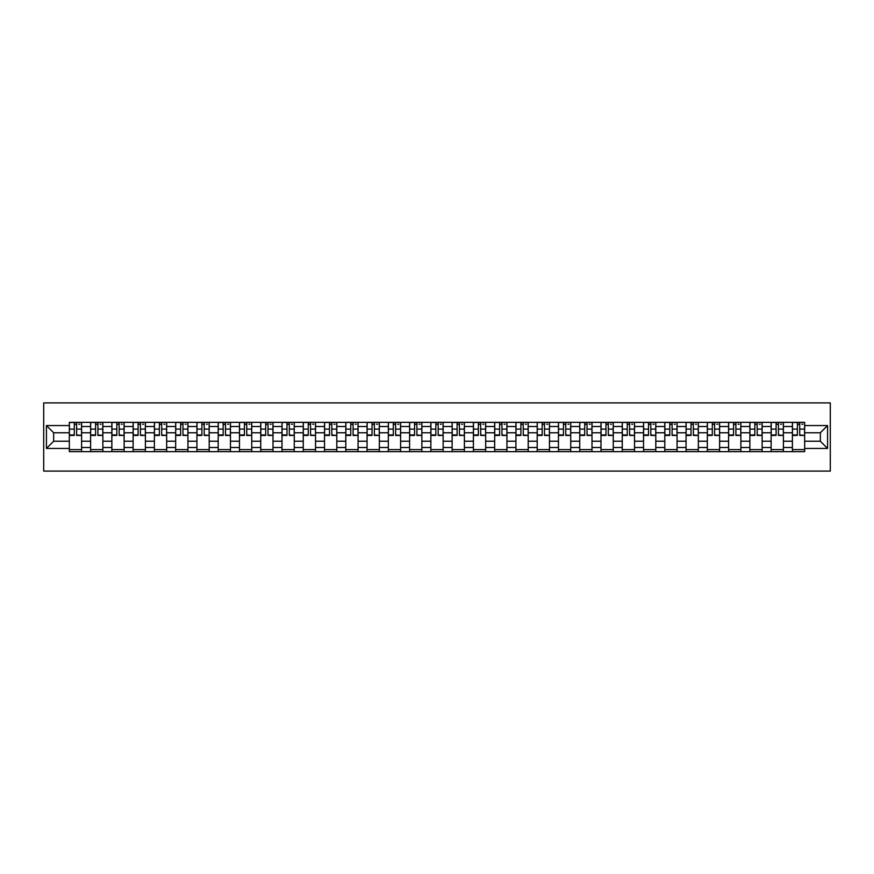 <?xml version="1.0" encoding="UTF-8"?>
<svg xmlns="http://www.w3.org/2000/svg" width="874" height="874" viewBox="0 0 874 874"><rect width="100%" height="100%" fill="white"/><g stroke="black" fill="none" stroke-linecap="round" stroke-linejoin="round"><path stroke-width="1.31" d="M43.7 471.086L830.3 471.086L830.3 402.914L43.7 402.914L43.7 471.086M90.601 451.65L90.601 426.501L81.599 426.501L81.599 451.65M81.599 426.501L81.599 422.35M90.601 426.501L90.601 422.35M102.87 422.35L102.87 451.65M111.861 451.65L111.861 422.35M124.13 422.35L124.13 451.65M133.132 451.65L133.132 422.35M145.401 422.35L145.401 451.65M154.392 451.65L154.392 422.35M166.661 422.35L166.661 451.65M175.663 451.65L175.663 422.35M187.932 422.35L187.932 451.65M196.934 451.65L196.934 422.35M209.203 422.35L209.203 451.65M218.194 451.65L218.194 422.35M230.463 422.35L230.463 451.65M239.465 451.65L239.465 422.35M251.734 422.35L251.734 451.65M260.736 451.65L260.736 422.35M273.005 422.35L273.005 451.65M281.996 451.65L281.996 422.35M294.265 422.35L294.265 451.65M303.267 451.65L303.267 422.35M315.536 422.35L315.536 451.65M324.527 451.65L324.527 422.35M336.796 422.35L336.796 451.65M345.798 451.65L345.798 422.35M358.067 422.35L358.067 451.65M367.069 451.65L367.069 422.35M379.338 422.35L379.338 451.65M388.329 451.65L388.329 422.35M400.598 422.35L400.598 451.65M409.6 451.65L409.6 422.35M421.869 422.35L421.869 451.65M430.86 451.65L430.86 422.35M443.14 422.35L443.14 451.65M452.131 451.65L452.131 422.35M464.4 422.35L464.4 451.65M473.402 451.65L473.402 422.35M485.671 422.35L485.671 451.65M494.662 451.65L494.662 422.35M506.931 422.35L506.931 451.65M515.933 451.65L515.933 422.35M528.202 422.35L528.202 451.65M537.204 451.65L537.204 422.35M549.473 422.35L549.473 451.65M558.464 451.65L558.464 422.35M570.733 422.35L570.733 451.65M579.735 451.65L579.735 422.35M592.004 422.35L592.004 451.65M600.995 451.65L600.995 422.35M613.264 422.35L613.264 451.65M622.266 451.65L622.266 422.35M634.535 422.35L634.535 451.65M643.537 451.65L643.537 422.35M655.806 422.35L655.806 451.65M664.797 451.65L664.797 422.35M677.066 422.35L677.066 451.65M686.068 451.65L686.068 422.35M698.337 422.35L698.337 451.65M707.339 451.65L707.339 422.35M719.608 422.35L719.608 451.65M728.599 451.65L728.599 422.35M740.868 422.35L740.868 451.65M749.87 451.65L749.87 422.35M762.139 422.35L762.139 451.65M771.13 451.65L771.13 422.35M783.399 422.35L783.399 451.65M792.401 451.65L792.401 422.35M792.401 441.228L783.399 441.228M771.13 441.228L762.139 441.228M749.87 441.228L740.868 441.228M728.599 441.228L719.608 441.228M707.339 441.228L698.337 441.228M686.068 441.228L677.066 441.228M664.797 441.228L655.806 441.228M643.537 441.228L634.535 441.228M622.266 441.228L613.264 441.228M600.995 441.228L592.004 441.228M579.735 441.228L570.733 441.228M558.464 441.228L549.473 441.228M537.204 441.228L528.202 441.228M515.933 441.228L506.931 441.228M494.662 441.228L485.671 441.228M473.402 441.228L464.4 441.228M452.131 441.228L443.14 441.228M430.86 441.228L421.869 441.228M409.6 441.228L400.598 441.228M388.329 441.228L379.338 441.228M367.069 441.228L358.067 441.228M345.798 441.228L336.796 441.228M324.527 441.228L315.536 441.228M303.267 441.228L294.265 441.228M281.996 441.228L273.005 441.228M260.736 441.228L251.734 441.228M239.465 441.228L230.463 441.228M218.194 441.228L209.203 441.228M196.934 441.228L187.932 441.228M175.663 441.228L166.661 441.228M154.392 441.228L145.401 441.228M133.132 441.228L124.13 441.228M111.861 441.228L102.87 441.228M90.601 441.228L81.599 441.228M792.401 432.772L783.399 432.772M771.13 432.772L762.139 432.772M749.87 432.772L740.868 432.772M728.599 432.772L719.608 432.772M707.339 432.772L698.337 432.772M686.068 432.772L677.066 432.772M664.797 432.772L655.806 432.772M643.537 432.772L634.535 432.772M622.266 432.772L613.264 432.772M600.995 432.772L592.004 432.772M579.735 432.772L570.733 432.772M558.464 432.772L549.473 432.772M537.204 432.772L528.202 432.772M515.933 432.772L506.931 432.772M494.662 432.772L485.671 432.772M473.402 432.772L464.4 432.772M452.131 432.772L443.14 432.772M430.86 432.772L421.869 432.772M409.6 432.772L400.598 432.772M388.329 432.772L379.338 432.772M367.069 432.772L358.067 432.772M345.798 432.772L336.796 432.772M324.527 432.772L315.536 432.772M303.267 432.772L294.265 432.772M281.996 432.772L273.005 432.772M260.736 432.772L251.734 432.772M239.465 432.772L230.463 432.772M218.194 432.772L209.203 432.772M196.934 432.772L187.932 432.772M175.663 432.772L166.661 432.772M154.392 432.772L145.401 432.772M133.132 432.772L124.13 432.772M111.861 432.772L102.87 432.772M90.601 432.772L81.599 432.772M53.653 441.228L69.33 441.228L69.33 432.772L53.653 432.772L53.653 441.228L46.431 448.449L46.431 425.551L69.33 425.551L69.33 432.772M804.67 432.772L804.67 441.228L820.347 441.228L820.347 432.772L804.67 432.772L804.67 422.35L69.33 422.35L69.33 425.551M804.67 425.551L827.569 425.551L827.569 448.449L804.67 448.449L804.67 441.228M69.33 441.228L69.33 451.65L804.67 451.65L804.67 448.449M69.33 448.449L46.431 448.449M81.599 449.607L69.33 449.607M74.301 424.393L76.628 424.393M102.87 449.607L90.601 449.607M95.572 424.393L97.888 424.393M124.13 449.607L111.861 449.607M116.843 424.393L119.159 424.393M145.401 449.607L133.132 449.607M138.103 424.393L140.419 424.393M166.661 449.607L154.392 449.607M159.374 424.393L161.69 424.393M187.932 449.607L175.663 449.607M180.634 424.393L182.961 424.393M209.203 449.607L196.934 449.607M201.905 424.393L204.221 424.393M230.463 449.607L218.194 449.607M223.176 424.393L225.492 424.393M251.734 449.607L239.465 449.607M244.436 424.393L246.752 424.393M273.005 449.607L260.736 449.607M265.707 424.393L268.023 424.393M294.265 449.607L281.996 449.607M286.978 424.393L289.294 424.393M315.536 449.607L303.267 449.607M308.238 424.393L310.554 424.393M336.796 449.607L324.527 449.607M329.509 424.393L331.825 424.393M358.067 449.607L345.798 449.607M350.769 424.393L353.096 424.393M379.338 449.607L367.069 449.607M372.04 424.393L374.356 424.393M400.598 449.607L388.329 449.607M393.311 424.393L395.627 424.393M421.869 449.607L409.6 449.607M414.571 424.393L416.887 424.393M443.14 449.607L430.86 449.607M435.842 424.393L438.158 424.393M464.4 449.607L452.131 449.607M457.113 424.393L459.429 424.393M485.671 449.607L473.402 449.607M478.373 424.393L480.689 424.393M506.931 449.607L494.662 449.607M499.644 424.393L501.96 424.393M528.202 449.607L515.933 449.607M520.904 424.393L523.231 424.393M549.473 449.607L537.204 449.607M542.175 424.393L544.491 424.393M570.733 449.607L558.464 449.607M563.446 424.393L565.762 424.393M592.004 449.607L579.735 449.607M584.706 424.393L587.022 424.393M613.264 449.607L600.995 449.607M605.977 424.393L608.293 424.393M634.535 449.607L622.266 449.607M627.248 424.393L629.564 424.393M655.806 449.607L643.537 449.607M648.508 424.393L650.824 424.393M677.066 449.607L664.797 449.607M669.779 424.393L672.095 424.393M698.337 449.607L686.068 449.607M691.039 424.393L693.366 424.393M719.608 449.607L707.339 449.607M712.31 424.393L714.626 424.393M740.868 449.607L728.599 449.607M733.581 424.393L735.897 424.393M762.139 449.607L749.87 449.607M754.841 424.393L757.157 424.393M783.399 449.607L771.13 449.607M776.112 424.393L778.428 424.393M804.67 449.607L792.401 449.607M797.372 424.393L799.699 424.393M46.431 425.551L53.653 432.772M820.347 441.228L827.569 448.449M820.347 432.772L827.569 425.551M76.628 434.957L81.533 435.427L76.628 435.427L76.628 422.481L81.533 422.481L78.802 422.481M81.533 434.957L81.533 422.481M74.301 424.251L76.628 424.251M78.802 424.251L79.763 424.251M78.594 422.481L69.396 422.481L69.396 435.427L74.301 435.427L74.301 422.481L72.324 422.481M97.888 434.957L102.793 435.427L97.888 435.427L97.888 422.481L102.793 422.481L100.073 422.481M102.793 434.957L102.793 422.481M95.572 424.251L97.888 424.251M100.073 424.251L101.023 424.251M99.865 422.481L90.667 422.481L90.667 435.427L95.572 435.427L95.572 422.481L93.594 422.481M119.159 434.957L124.064 435.427L119.159 435.427L119.159 422.481L124.064 422.481L121.333 422.481M124.064 434.957L124.064 422.481M116.843 424.251L119.159 424.251M121.333 424.251L122.294 424.251M121.136 422.481L111.927 422.481L111.927 435.427L116.843 435.427L116.843 422.481L114.865 422.481M140.419 434.957L145.335 435.427L140.419 435.427L140.419 422.481L145.335 422.481L142.604 422.481M145.335 434.957L145.335 422.481M138.103 424.251L140.419 424.251M142.604 424.251L143.555 424.251M142.396 422.481L133.198 422.481L133.198 435.427L138.103 435.427L138.103 422.481L136.125 422.481M161.69 434.957L166.595 435.427L161.69 435.427L161.69 422.481L166.595 422.481L163.875 422.481M166.595 434.957L166.595 422.481M159.374 424.251L161.69 424.251M163.875 424.251L164.825 424.251M163.667 422.481L154.469 422.481L154.469 435.427L159.374 435.427L159.374 422.481L157.396 422.481M182.961 434.957L187.866 435.427L182.961 435.427L182.961 422.481L187.866 422.481L185.135 422.481M187.866 434.957L187.866 422.481M180.634 424.251L182.961 424.251M185.135 424.251L186.096 424.251M184.938 422.481L175.729 422.481L175.729 435.427L180.634 435.427L180.634 422.481L178.667 422.481M204.221 434.957L209.126 435.427L204.221 435.427L204.221 422.481L209.126 422.481L206.406 422.481M209.126 434.957L209.126 422.481M201.905 424.251L204.221 424.251M206.406 424.251L207.357 424.251M206.198 422.481L197 422.481L197 435.427L201.905 435.427L201.905 422.481L199.928 422.481M225.492 434.957L230.397 435.427L225.492 435.427L225.492 422.481L230.397 422.481L227.677 422.481M230.397 434.957L230.397 422.481M223.176 424.251L225.492 424.251M227.677 424.251L228.627 424.251M227.469 422.481L218.271 422.481L218.271 435.427L223.176 435.427L223.176 422.481L221.198 422.481M246.752 434.957L251.668 435.427L246.752 435.427L246.752 422.481L251.668 422.481L248.937 422.481M251.668 434.957L251.668 422.481M244.436 424.251L246.752 424.251M248.937 424.251L249.888 424.251M248.729 422.481L239.531 422.481L239.531 435.427L244.436 435.427L244.436 422.481L242.459 422.481M268.023 434.957L272.928 435.427L268.023 435.427L268.023 422.481L272.928 422.481L270.208 422.481M272.928 434.957L272.928 422.481M265.707 424.251L268.023 424.251M270.208 424.251L271.159 424.251M270 422.481L260.802 422.481L260.802 435.427L265.707 435.427L265.707 422.481L263.73 422.481M289.294 434.957L294.199 435.427L289.294 435.427L289.294 422.481L294.199 422.481L291.468 422.481M294.199 434.957L294.199 422.481M286.978 424.251L289.294 424.251M291.468 424.251L292.429 424.251M291.271 422.481L282.062 422.481L282.062 435.427L286.978 435.427L286.978 422.481L285 422.481M310.554 434.957L315.47 435.427L310.554 435.427L310.554 422.481L315.47 422.481L312.739 422.481M315.47 434.957L315.47 422.481M308.238 424.251L310.554 424.251M312.739 424.251L313.69 424.251M312.531 422.481L303.333 422.481L303.333 435.427L308.238 435.427L308.238 422.481L306.261 422.481M331.825 434.957L336.73 435.427L331.825 435.427L331.825 422.481L336.73 422.481L334.01 422.481M336.73 434.957L336.73 422.481M329.509 424.251L331.825 424.251M334.01 424.251L334.961 424.251M333.802 422.481L324.604 422.481L324.604 435.427L329.509 435.427L329.509 422.481L327.531 422.481M353.096 434.957L358.001 435.427L353.096 435.427L353.096 422.481L358.001 422.481L355.27 422.481M358.001 434.957L358.001 422.481M350.769 424.251L353.096 424.251M355.27 424.251L356.231 424.251M355.073 422.481L345.864 422.481L345.864 435.427L350.769 435.427L350.769 422.481L348.802 422.481M374.356 434.957L379.261 435.427L374.356 435.427L374.356 422.481L379.261 422.481L376.541 422.481M379.261 434.957L379.261 422.481M372.04 424.251L374.356 424.251M376.541 424.251L377.492 424.251M376.333 422.481L367.135 422.481L367.135 435.427L372.04 435.427L372.04 422.481L370.063 422.481M395.627 434.957L400.532 435.427L395.627 435.427L395.627 422.481L400.532 422.481L397.801 422.481M400.532 434.957L400.532 422.481M393.311 424.251L395.627 424.251M397.801 424.251L398.762 424.251M397.604 422.481L388.395 422.481L388.395 435.427L393.311 435.427L393.311 422.481L391.334 422.481M416.887 434.957L421.803 435.427L416.887 435.427L416.887 422.481L421.803 422.481L419.072 422.481M421.803 434.957L421.803 422.481M414.571 424.251L416.887 424.251M419.072 424.251L420.023 424.251M418.864 422.481L409.666 422.481L409.666 435.427L414.571 435.427L414.571 422.481L412.594 422.481M438.158 434.957L443.063 435.427L438.158 435.427L438.158 422.481L443.063 422.481L440.343 422.481M443.063 434.957L443.063 422.481M435.842 424.251L438.158 424.251M440.343 424.251L441.294 424.251M440.135 422.481L430.937 422.481L430.937 435.427L435.842 435.427L435.842 422.481L433.865 422.481M459.429 434.957L464.334 435.427L459.429 435.427L459.429 422.481L464.334 422.481L461.603 422.481M464.334 434.957L464.334 422.481M457.113 424.251L459.429 424.251M461.603 424.251L462.565 424.251M461.406 422.481L452.197 422.481L452.197 435.427L457.113 435.427L457.113 422.481L455.136 422.481M480.689 434.957L485.605 435.427L480.689 435.427L480.689 422.481L485.605 422.481L482.874 422.481M485.605 434.957L485.605 422.481M478.373 424.251L480.689 424.251M482.874 424.251L483.825 424.251M482.667 422.481L473.468 422.481L473.468 435.427L478.373 435.427L478.373 422.481L476.396 422.481M501.96 434.957L506.865 435.427L501.96 435.427L501.96 422.481L506.865 422.481L504.145 422.481M506.865 434.957L506.865 422.481M499.644 424.251L501.96 424.251M504.145 424.251L505.096 424.251M503.937 422.481L494.739 422.481L494.739 435.427L499.644 435.427L499.644 422.481L497.667 422.481M523.231 434.957L528.136 435.427L523.231 435.427L523.231 422.481L528.136 422.481L525.405 422.481M528.136 434.957L528.136 422.481M520.904 424.251L523.231 424.251M525.405 424.251L526.366 424.251M525.198 422.481L515.999 422.481L515.999 435.427L520.904 435.427L520.904 422.481L518.927 422.481M544.491 434.957L549.396 435.427L544.491 435.427L544.491 422.481L549.396 422.481L546.676 422.481M549.396 434.957L549.396 422.481M542.175 424.251L544.491 424.251M546.676 424.251L547.627 424.251M546.468 422.481L537.27 422.481L537.27 435.427L542.175 435.427L542.175 422.481L540.198 422.481M565.762 434.957L570.667 435.427L565.762 435.427L565.762 422.481L570.667 422.481L567.936 422.481M570.667 434.957L570.667 422.481M563.446 424.251L565.762 424.251M567.936 424.251L568.898 424.251M567.739 422.481L558.53 422.481L558.53 435.427L563.446 435.427L563.446 422.481L561.469 422.481M587.022 434.957L591.938 435.427L587.022 435.427L587.022 422.481L591.938 422.481L589.207 422.481M591.938 434.957L591.938 422.481M584.706 424.251L587.022 424.251M589.207 424.251L590.158 424.251M589 422.481L579.801 422.481L579.801 435.427L584.706 435.427L584.706 422.481L582.729 422.481M608.293 434.957L613.198 435.427L608.293 435.427L608.293 422.481L613.198 422.481L610.478 422.481M613.198 434.957L613.198 422.481M605.977 424.251L608.293 424.251M610.478 424.251L611.429 424.251M610.271 422.481L601.072 422.481L601.072 435.427L605.977 435.427L605.977 422.481L604 422.481M629.564 434.957L634.469 435.427L629.564 435.427L629.564 422.481L634.469 422.481L631.738 422.481M634.469 434.957L634.469 422.481M627.248 424.251L629.564 424.251M631.738 424.251L632.7 424.251M631.541 422.481L622.332 422.481L622.332 435.427L627.248 435.427L627.248 422.481L625.271 422.481M650.824 434.957L655.729 435.427L650.824 435.427L650.824 422.481L655.729 422.481L653.009 422.481M655.729 434.957L655.729 422.481M648.508 424.251L650.824 424.251M653.009 424.251L653.96 424.251M652.802 422.481L643.603 422.481L643.603 435.427L648.508 435.427L648.508 422.481L646.531 422.481M672.095 434.957L677 435.427L672.095 435.427L672.095 422.481L677 422.481L674.28 422.481M677 434.957L677 422.481M669.779 424.251L672.095 424.251M674.28 424.251L675.231 424.251M674.072 422.481L664.874 422.481L664.874 435.427L669.779 435.427L669.779 422.481L667.802 422.481M693.366 434.957L698.271 435.427L693.366 435.427L693.366 422.481L698.271 422.481L695.54 422.481M698.271 434.957L698.271 422.481M691.039 424.251L693.366 424.251M695.54 424.251L696.502 424.251M695.333 422.481L686.134 422.481L686.134 435.427L691.039 435.427L691.039 422.481L689.062 422.481M714.626 434.957L719.531 435.427L714.626 435.427L714.626 422.481L719.531 422.481L716.811 422.481M719.531 434.957L719.531 422.481M712.31 424.251L714.626 424.251M716.811 424.251L717.762 424.251M716.604 422.481L707.405 422.481L707.405 435.427L712.31 435.427L712.31 422.481L710.333 422.481M735.897 434.957L740.802 435.427L735.897 435.427L735.897 422.481L740.802 422.481L738.071 422.481M740.802 434.957L740.802 422.481M733.581 424.251L735.897 424.251M738.071 424.251L739.033 424.251M737.875 422.481L728.665 422.481L728.665 435.427L733.581 435.427L733.581 422.481L731.604 422.481M757.157 434.957L762.073 435.427L757.157 435.427L757.157 422.481L762.073 422.481L759.342 422.481M762.073 434.957L762.073 422.481M754.841 424.251L757.157 424.251M759.342 424.251L760.293 424.251M759.135 422.481L749.936 422.481L749.936 435.427L754.841 435.427L754.841 422.481L752.864 422.481M778.428 434.957L783.333 435.427L778.428 435.427L778.428 422.481L783.333 422.481L780.613 422.481M783.333 434.957L783.333 422.481M776.112 424.251L778.428 424.251M780.613 424.251L781.564 424.251M780.406 422.481L771.207 422.481L771.207 435.427L776.112 435.427L776.112 422.481L774.135 422.481M799.699 434.957L804.604 435.427L799.699 435.427L799.699 422.481L804.604 422.481L801.873 422.481M804.604 434.957L804.604 422.481M797.372 424.251L799.699 424.251M801.873 424.251L802.835 424.251M801.676 422.481L792.467 422.481L792.467 435.427L797.372 435.427L797.372 422.481L795.406 422.481M771.13 426.501L762.139 426.501M749.87 426.501L740.868 426.501M728.599 426.501L719.608 426.501M707.339 426.501L698.337 426.501M686.068 426.501L677.066 426.501M664.797 426.501L655.806 426.501M643.537 426.501L634.535 426.501M622.266 426.501L613.264 426.501M600.995 426.501L592.004 426.501M579.735 426.501L570.733 426.501M558.464 426.501L549.473 426.501M537.204 426.501L528.202 426.501M515.933 426.501L506.931 426.501M494.662 426.501L485.671 426.501M473.402 426.501L464.4 426.501M452.131 426.501L443.14 426.501M430.86 426.501L421.869 426.501M409.6 426.501L400.598 426.501M388.329 426.501L379.338 426.501M367.069 426.501L358.067 426.501M345.798 426.501L336.796 426.501M324.527 426.501L315.536 426.501M303.267 426.501L294.265 426.501M281.996 426.501L273.005 426.501M260.736 426.501L251.734 426.501M239.465 426.501L230.463 426.501M218.194 426.501L209.203 426.501M196.934 426.501L187.932 426.501M175.663 426.501L166.661 426.501M154.392 426.501L145.401 426.501M133.132 426.501L124.13 426.501M111.861 426.501L102.87 426.501M792.401 426.501L783.399 426.501M771.13 447.499L762.139 447.499M749.87 447.499L740.868 447.499M728.599 447.499L719.608 447.499M707.339 447.499L698.337 447.499M686.068 447.499L677.066 447.499M664.797 447.499L655.806 447.499M643.537 447.499L634.535 447.499M622.266 447.499L613.264 447.499M600.995 447.499L592.004 447.499M579.735 447.499L570.733 447.499M558.464 447.499L549.473 447.499M537.204 447.499L528.202 447.499M515.933 447.499L506.931 447.499M494.662 447.499L485.671 447.499M473.402 447.499L464.4 447.499M452.131 447.499L443.14 447.499M430.86 447.499L421.869 447.499M409.6 447.499L400.598 447.499M388.329 447.499L379.338 447.499M367.069 447.499L358.067 447.499M345.798 447.499L336.796 447.499M324.527 447.499L315.536 447.499M303.267 447.499L294.265 447.499M281.996 447.499L273.005 447.499M260.736 447.499L251.734 447.499M239.465 447.499L230.463 447.499M218.194 447.499L209.203 447.499M196.934 447.499L187.932 447.499M175.663 447.499L166.661 447.499M154.392 447.499L145.401 447.499M133.132 447.499L124.13 447.499M111.861 447.499L102.87 447.499M90.601 447.499L81.599 447.499M792.401 447.499L783.399 447.499M76.628 429.101L81.533 429.101M69.396 434.957L74.301 434.957M69.396 429.101L74.301 429.101M97.888 429.101L102.793 429.101M90.667 434.957L95.572 434.957M90.667 429.101L95.572 429.101M119.159 429.101L124.064 429.101M111.927 434.957L116.843 434.957M111.927 429.101L116.843 429.101M140.419 429.101L145.335 429.101M133.198 434.957L138.103 434.957M133.198 429.101L138.103 429.101M161.69 429.101L166.595 429.101M154.469 434.957L159.374 434.957M154.469 429.101L159.374 429.101M182.961 429.101L187.866 429.101M175.729 434.957L180.634 434.957M175.729 429.101L180.634 429.101M204.221 429.101L209.126 429.101M197 434.957L201.905 434.957M197 429.101L201.905 429.101M225.492 429.101L230.397 429.101M218.271 434.957L223.176 434.957M218.271 429.101L223.176 429.101M246.752 429.101L251.668 429.101M239.531 434.957L244.436 434.957M239.531 429.101L244.436 429.101M268.023 429.101L272.928 429.101M260.802 434.957L265.707 434.957M260.802 429.101L265.707 429.101M289.294 429.101L294.199 429.101M282.062 434.957L286.978 434.957M282.062 429.101L286.978 429.101M310.554 429.101L315.47 429.101M303.333 434.957L308.238 434.957M303.333 429.101L308.238 429.101M331.825 429.101L336.73 429.101M324.604 434.957L329.509 434.957M324.604 429.101L329.509 429.101M353.096 429.101L358.001 429.101M345.864 434.957L350.769 434.957M345.864 429.101L350.769 429.101M374.356 429.101L379.261 429.101M367.135 434.957L372.04 434.957M367.135 429.101L372.04 429.101M395.627 429.101L400.532 429.101M388.395 434.957L393.311 434.957M388.395 429.101L393.311 429.101M416.887 429.101L421.803 429.101M409.666 434.957L414.571 434.957M409.666 429.101L414.571 429.101M438.158 429.101L443.063 429.101M430.937 434.957L435.842 434.957M430.937 429.101L435.842 429.101M459.429 429.101L464.334 429.101M452.197 434.957L457.113 434.957M452.197 429.101L457.113 429.101M480.689 429.101L485.605 429.101M473.468 434.957L478.373 434.957M473.468 429.101L478.373 429.101M501.96 429.101L506.865 429.101M494.739 434.957L499.644 434.957M494.739 429.101L499.644 429.101M523.231 429.101L528.136 429.101M515.999 434.957L520.904 434.957M515.999 429.101L520.904 429.101M544.491 429.101L549.396 429.101M537.27 434.957L542.175 434.957M537.27 429.101L542.175 429.101M565.762 429.101L570.667 429.101M558.53 434.957L563.446 434.957M558.53 429.101L563.446 429.101M587.022 429.101L591.938 429.101M579.801 434.957L584.706 434.957M579.801 429.101L584.706 429.101M608.293 429.101L613.198 429.101M601.072 434.957L605.977 434.957M601.072 429.101L605.977 429.101M629.564 429.101L634.469 429.101M622.332 434.957L627.248 434.957M622.332 429.101L627.248 429.101M650.824 429.101L655.729 429.101M643.603 434.957L648.508 434.957M643.603 429.101L648.508 429.101M672.095 429.101L677 429.101M664.874 434.957L669.779 434.957M664.874 429.101L669.779 429.101M693.366 429.101L698.271 429.101M686.134 434.957L691.039 434.957M686.134 429.101L691.039 429.101M714.626 429.101L719.531 429.101M707.405 434.957L712.31 434.957M707.405 429.101L712.31 429.101M735.897 429.101L740.802 429.101M728.665 434.957L733.581 434.957M728.665 429.101L733.581 429.101M757.157 429.101L762.073 429.101M749.936 434.957L754.841 434.957M749.936 429.101L754.841 429.101M778.428 429.101L783.333 429.101M771.207 434.957L776.112 434.957M771.207 429.101L776.112 429.101M799.699 429.101L804.604 429.101M792.467 434.957L797.372 434.957M792.467 429.101L797.372 429.101"/></g></svg>
